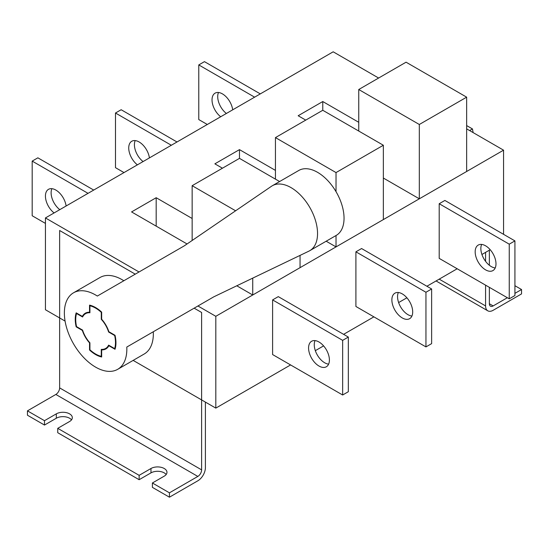 <?xml version="1.0" encoding="UTF-8"?>
<svg xmlns="http://www.w3.org/2000/svg" width="549" height="549" viewBox="0 0 549 549"><rect width="100%" height="100%" fill="white"/><g stroke="black" fill="none" stroke-linecap="round" stroke-linejoin="round"><path stroke-width="0.82" d="M44.49 420.685L44.49 425.056L27.45 415.222L27.45 410.851L44.49 420.685L56.321 413.857A9.367 5.408 180 0 1 69.572 413.857A9.367 5.408 180 0 1 72.317 417.679A9.367 5.408 180 0 1 69.572 421.508L57.741 428.337L57.741 432.708L139.144 479.709L150.975 472.874A9.367 5.408 180 0 1 164.226 472.874A9.367 5.408 180 0 1 166.175 474.514M57.741 428.337L139.144 475.338L150.975 468.503A9.367 5.408 180 0 1 164.226 468.503A9.367 5.408 180 0 1 166.971 472.332A9.367 5.408 180 0 1 164.226 476.155L152.396 482.983L169.435 492.824L197.832 476.429A5.353 3.088 120 0 0 201.613 469.869L201.613 312.477L194.147 308.167M44.49 425.056L56.321 418.228A9.367 5.408 180 0 1 69.572 418.228A9.367 5.408 180 0 1 71.514 419.868M139.144 475.338L139.144 479.709M27.45 410.851L55.847 394.457A5.353 3.088 120 0 0 59.635 387.896L59.635 230.505L135.253 274.164M205.401 402.101L205.401 467.686A10.712 6.183 -60 0 1 197.832 480.8L169.435 497.195L169.435 492.824M152.396 482.983L152.396 487.361L169.435 497.195M514.921 285.706L521.55 289.529L521.55 293.9L493.153 310.295A10.712 6.183 -60 0 1 487.8 310.823A10.712 6.183 -60 0 1 485.584 305.923L485.584 285.157M489.365 250.179L489.365 265.284M489.365 287.34L489.365 303.741A5.353 3.088 120 0 0 490.477 306.191A5.353 3.088 120 0 0 493.153 305.923L507.351 297.73M514.921 293.358L521.55 289.529M489.88 287.635A9.367 5.408 180 0 1 489.365 287.758M485.584 261.351L485.584 252.368M76.929 313.287L76.551 313.506A28.109 16.23 -120 0 0 76.551 326.621L82.59 330.107A20.08 11.591 60 0 0 89.919 342.809L89.919 349.775A28.109 16.23 -120 0 0 95.601 354.016A28.109 16.23 -120 0 0 101.284 356.335L101.661 356.116M473.073 132.57A28.109 16.23 -120 0 0 472.449 128.926L469.608 130.566M101.661 312.127A28.781 16.614 -120 0 0 89.542 305.127L89.542 312.251A20.615 11.9 -120 0 0 85.294 313.204A20.615 11.9 -120 0 0 82.343 316.409L76.174 312.848A28.781 16.614 -120 0 0 76.174 326.84L82.343 330.402A20.615 11.9 -120 0 0 89.542 342.871L89.542 349.994A28.781 16.614 -120 0 0 95.601 354.558A28.781 16.614 -120 0 0 101.661 356.994L101.661 349.871A20.615 11.9 -120 0 0 105.909 348.917A20.615 11.9 -120 0 0 108.86 345.712L115.029 349.274A28.781 16.614 -120 0 0 115.029 335.281L108.86 331.72A20.615 11.9 -120 0 0 101.661 319.25L101.661 312.127L101.284 312.347A28.109 16.23 -120 0 0 95.601 308.106A28.109 16.23 -120 0 0 89.919 305.786L90.599 305.395M115.029 335.281L114.652 335.501A28.109 16.23 -120 0 1 114.652 348.615L108.613 345.129A20.08 11.591 60 0 1 105.641 348.45A20.08 11.591 60 0 1 101.284 349.363L101.284 356.335M115.331 348.224L114.652 348.615M466.65 125.584L472.449 128.926M76.551 313.506L82.59 316.993A20.08 11.591 60 0 1 85.562 313.671A20.08 11.591 60 0 1 89.919 312.758L89.919 305.786M101.284 312.347L101.284 319.312A20.08 11.591 60 0 1 108.613 332.015L114.652 335.501M108.99 331.795L108.613 332.015M101.661 319.093L101.284 319.312M123.841 280.752A44.174 25.501 -120 0 0 122.104 279.688A44.174 25.501 -120 0 0 100.021 277.506L73.518 292.802A44.174 25.501 -120 0 0 66.745 328.199A44.174 25.501 -120 0 0 95.601 367.13A44.174 25.501 -120 0 0 117.692 369.319A44.174 25.501 -120 0 0 126.792 347.057L213.801 296.824L308.943 251.126A37.483 21.637 -120 0 0 309.78 250.68A37.483 21.637 -120 0 0 309.78 207.398A37.483 21.637 -120 0 0 272.297 185.761A37.483 21.637 -120 0 0 271.494 186.269L184.347 245.815L97.338 296.048A44.174 25.501 -120 0 0 95.601 294.991A44.174 25.501 -120 0 0 73.518 292.802M309.78 250.68L336.283 235.377A37.483 21.637 -120 0 0 336.283 192.102A37.483 21.637 -120 0 0 298.807 170.458L272.297 185.761M117.692 369.319L144.195 354.016A44.174 25.501 -120 0 0 153.295 331.761L126.792 347.057M102.519 349.37L101.661 349.871M109.237 345.493L108.86 345.712M89.926 349.782L89.542 349.994M76.551 326.621L76.174 326.84M83.201 315.915L82.343 316.409M89.919 312.038L89.542 312.251M226.373 113.471A14.727 8.503 60 0 1 218.488 92.507M220.691 116.752A14.727 8.503 60 0 1 212.518 103.83A14.727 8.503 60 0 1 215.078 93.158A14.727 8.503 60 0 1 222.441 93.886A14.727 8.503 60 0 1 232.707 109.821M254.619 97.166L198.779 64.919L204.454 61.646L260.301 93.886M198.779 64.919L198.779 119.572L207.296 124.486M135.191 140.592A14.727 8.503 -120 0 0 143.076 161.564M137.394 164.844A14.727 8.503 60 0 1 129.221 151.922A14.727 8.503 60 0 1 131.781 141.244A14.727 8.503 60 0 1 139.144 141.978A14.727 8.503 60 0 1 149.41 157.906M177.004 141.978L121.157 109.731L115.482 113.012L171.322 145.252M115.482 113.012L115.482 167.665L123.999 172.578M51.894 188.684A14.727 8.503 -120 0 0 59.779 209.656M54.097 212.937A14.727 8.503 60 0 1 45.924 200.014A14.727 8.503 60 0 1 48.484 189.336A14.727 8.503 60 0 1 55.847 190.064A14.727 8.503 60 0 1 66.113 205.999M93.707 190.064L37.86 157.824L32.185 161.104L88.032 193.344M32.185 161.104L32.185 215.75L45.437 223.402M495.212 267.96A14.727 8.503 60 0 1 491.259 266.574A14.727 8.503 60 0 1 481.631 244.429M485.584 269.854A14.727 8.503 60 0 1 475.962 256.877A14.727 8.503 60 0 1 478.22 245.08A14.727 8.503 60 0 1 485.584 245.808A14.727 8.503 60 0 1 495.198 258.785A14.727 8.503 60 0 1 492.94 270.582A14.727 8.503 60 0 1 485.584 269.854M398.334 292.514A14.727 8.503 -120 0 0 407.962 314.666A14.727 8.503 -120 0 0 411.915 316.046M402.287 317.946A14.727 8.503 60 0 1 392.665 304.969A14.727 8.503 60 0 1 394.923 293.173A14.727 8.503 60 0 1 402.287 293.9A14.727 8.503 60 0 1 411.901 306.877A14.727 8.503 60 0 1 409.65 318.674A14.727 8.503 60 0 1 402.287 317.946M315.037 340.606A14.727 8.503 -120 0 0 324.665 362.759A14.727 8.503 -120 0 0 328.618 364.138M318.99 366.039A14.727 8.503 60 0 1 309.368 353.062A14.727 8.503 60 0 1 311.626 341.258A14.727 8.503 60 0 1 318.99 341.993A14.727 8.503 60 0 1 328.611 354.963A14.727 8.503 60 0 1 326.353 366.766A14.727 8.503 60 0 1 318.99 366.039M133.153 360.391L215.812 408.113L215.812 316.306L503.563 150.172L466.65 128.857M215.812 408.113L290.593 364.941M315.332 350.66L323.594 345.891M343.599 334.341L373.89 316.855M398.629 302.568L406.891 297.798M426.896 286.249L457.187 268.763M481.919 254.482L490.188 249.706M503.563 234.334L503.563 150.172M509.246 244.168L509.246 298.821L439.2 258.38L439.2 203.727L444.882 200.447L514.921 240.887L509.246 244.168L439.2 203.727M355.903 306.472L355.903 251.819L361.585 248.539L431.631 288.98L425.949 292.26L425.949 346.906L355.903 306.472M272.606 354.558L272.606 299.912L278.288 296.632L348.334 337.072L342.651 340.353L342.651 394.999L272.606 354.558M378.618 78.033L333.188 51.805L45.437 217.939L139.034 271.975M197.935 305.985L215.812 316.306M65.077 321.09L45.437 309.746L45.437 217.939M192.15 218.481L156.184 197.715L131.568 211.928L187.058 243.962M358.744 122.303L322.771 101.538L298.162 115.743L305.738 120.114M275.447 170.396L239.481 149.63L214.865 163.835L222.441 168.207M279.613 181.541L239.481 158.366L239.481 149.63M326.175 241.217L336.029 246.899L383.353 219.579L383.353 145.252L322.771 110.28L322.771 101.538M156.184 226.133L156.184 197.715M509.246 298.821L514.921 295.54L514.921 240.887M425.949 292.26L355.903 251.819M425.949 346.906L431.631 343.633L431.631 288.98M342.651 340.353L272.606 299.912M342.651 394.999L348.334 391.718L348.334 337.072M336.029 191.656L336.029 172.578L383.353 145.252M336.029 246.899L336.029 235.528M336.029 172.578L275.447 137.6L322.771 110.28M275.447 137.6L275.447 179.139M383.353 178.041L419.319 198.813L466.65 171.487L466.65 97.166L406.068 62.188L358.744 89.514L358.744 131.046M419.319 198.813L419.319 124.486L466.65 97.166M419.319 124.486L358.744 89.514M236.784 285.782L252.732 294.991L300.056 267.665L300.056 255.395M252.732 294.991L252.732 278.123M235.61 210.789L192.15 185.692L239.481 158.366M192.15 185.692L192.15 240.483M55.847 394.457L197.832 476.429M59.635 387.896L201.613 469.869M56.321 413.857L56.321 418.228M150.975 468.503L150.975 472.874M489.365 303.741L493.153 305.923M439.2 279.146L485.584 305.923M436.064 280.958L487.8 310.823M107.975 347.105L105.641 348.45M87.895 312.326L85.562 313.671"/></g></svg>
